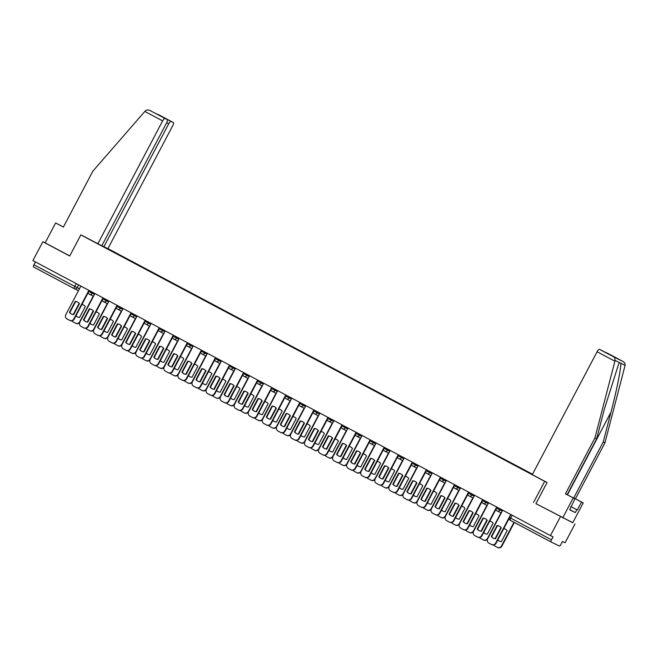 <?xml version="1.0" encoding="UTF-8"?>
<svg xmlns="http://www.w3.org/2000/svg" width="658" height="658" viewBox="0 0 658 658"><rect width="100%" height="100%" fill="white"/><g stroke="black" fill="none" stroke-linecap="round" stroke-linejoin="round"><path stroke-width="0.99" d="M532.511 474.229L107.92 248.617M535.933 503.633L572.781 522.682M575.043 523.883L565.099 542.735L562.508 541.476L560.953 544.413A2.147 0.65 118 0 1 559.374 546.025L551.083 541.986A2.147 0.65 118 0 0 551.083 541.986L510.254 520.289A2.147 0.65 -62 0 1 510.246 520.281A2.147 0.65 -62 0 1 510.666 518.109L551.503 539.807A2.147 0.65 118 0 0 551.083 541.978L510.246 520.281A2.147 2.147 0 0 1 509.358 517.394L510.666 518.109L512.171 515.255M63.415 227.018L55.634 222.955L45.139 242.86L42.844 241.733L32.9 260.593L550.458 535.604L560.402 516.744M533.539 502.473L544.684 481.335L80.844 234.873L69.707 256.011L42.844 241.733M74.486 288.73L78.458 290.671L74.42 288.706A2.147 2.04 -64 0 1 74.362 288.673A2.147 0.65 -62 0 1 74.354 288.673L33.525 266.975A2.147 0.65 -62 0 1 33.945 264.796L79.429 288.837M35.442 261.95L33.945 264.796M551.503 539.807L553.049 536.862L550.458 535.604M102.648 246.281L532.33 474.574M102.648 246.248L100.394 245.056M105.313 247.449L107.41 248.806M532.437 474.369L107.567 248.65M83.147 236L80.844 234.873M546.979 482.462L544.684 481.335M497.053 525.553A6.695 6.383 116 0 1 501.289 527.806L495.507 538.779A6.695 6.383 116 0 1 491.271 536.533L497.053 525.553L497.432 525.742A6.695 6.383 116 0 1 499.406 526.244M497.432 525.742L491.649 536.714A6.695 6.383 116 0 0 493.533 538.277M509.111 518.471L496.05 543.253A3.216 3.06 116 0 1 491.847 544.66M502.712 510.23L487.644 538.803A3.216 3.06 -64 0 0 488.853 543.08L491.468 544.47A3.216 3.06 -64 0 0 495.671 543.064L496.05 543.253M510.731 514.49L495.671 543.064M497.736 540.045A6.695 6.383 -64 0 0 501.363 541.633L507.145 530.661A6.695 6.383 -64 0 0 503.798 528.547M500.985 527.461L495.046 538.721M493.64 544.972A3.216 3.06 -64 0 0 494.709 545.934L497.325 547.324A3.216 3.06 -64 0 0 501.528 545.918L513.988 522.271M505.262 529.098A6.695 6.383 -64 0 0 503.748 528.645M497.81 539.914A6.695 6.383 -64 0 0 499.389 541.131M514.367 522.468L501.906 546.107A3.216 3.06 116 0 1 497.703 547.514M482.997 518.085A6.695 6.383 116 0 1 487.233 520.33L481.442 531.31A6.695 6.383 116 0 1 477.206 529.057L482.997 518.085L483.375 518.265A6.695 6.383 116 0 1 485.341 518.775M483.375 518.265L477.585 529.246A6.695 6.383 116 0 0 479.476 530.8M496.05 509.103L481.985 535.776A3.216 3.06 116 0 1 477.782 537.183M488.647 502.761L473.587 531.327A3.216 3.06 -64 0 0 474.788 535.612L477.404 537.002A3.216 3.06 -64 0 0 481.607 535.596L481.985 535.776M496.667 507.022L481.607 535.596M468.932 510.608A6.695 6.383 116 0 1 473.168 512.862L467.377 523.834A6.695 6.383 116 0 1 463.142 521.588L468.932 510.608L469.31 510.797A6.695 6.383 116 0 1 471.276 511.299M469.31 510.797L463.528 521.769A6.695 6.383 116 0 0 465.412 523.332M481.993 501.635L467.928 528.308A3.216 3.06 116 0 1 463.725 529.715M474.591 495.285L459.523 523.858A3.216 3.06 -64 0 0 460.732 528.135L463.347 529.525A3.216 3.06 -64 0 0 467.55 528.119L467.928 528.308M482.61 499.554L467.55 528.119M570.84 506.537L577.313 509.975L581.508 502.021L573.751 497.9L603.23 441.987L604.957 442.826L625.1 365.313C625.264 363.685 624.483 362.361 622.764 361.341L607.753 353.371A3.216 0.979 -62 0 1 607.762 353.371A3.216 0.979 -62 0 1 607.77 353.379M603.23 441.987L610.986 412.171C616.587 391.041 621.44 366.671 620.741 363.191L619.466 362.566L618.742 363.767L604.406 408.963L596.641 438.779L567.163 494.684L574.919 498.805L569.688 509.835L575.339 512.59L576.844 509.753L570.831 506.553M581.508 502.021L583.235 502.86L572.74 522.756L535.925 503.641L547.069 482.503L532.289 474.657L597.094 351.742A3.216 0.979 -62 0 1 599.471 349.324L601.692 350.41A3.216 0.979 -62 0 1 601.7 350.418A3.216 0.979 -62 0 1 601.708 350.418L612.508 356.159L601.692 350.41M573.751 497.9L583.235 502.86M604.957 442.826L575.479 498.739M599.471 349.324L614.473 357.302L615.107 360.444L594.914 437.932L565.436 493.845L574.919 498.805M573.192 497.966L562.697 517.862M577.313 509.975L576.844 509.753M565.436 493.845L567.163 494.684M594.914 437.932L596.641 438.779M605.212 352.277A3.216 0.979 -62 0 1 605.533 352.285L622.797 361.357L614.473 357.302M570.733 506.75L571.193 506.997M575.339 512.59L569.795 509.646M605.533 352.285L616.102 357.911M144.842 111.441L145.393 110.857C146.644 109.796 148.182 109.672 150.008 110.503L165.018 118.481A3.216 0.979 118 0 0 162.641 120.891L144.842 111.441L92.86 171.162L63.382 227.076L55.634 222.955M101.858 245.673L107.879 248.699L172.684 125.793A3.216 0.979 118 0 0 173.309 122.52A3.216 0.979 118 0 0 173.301 122.52L171.08 121.434A3.216 0.979 118 0 0 168.703 123.844L166.655 122.766M103.898 246.758L168.703 123.844M83.048 235.951L101.817 245.747L166.622 122.832A3.216 0.979 118 0 0 167.247 119.567L165.018 118.481M97.836 243.805L162.641 120.891M156.464 113.834L167.247 119.567A3.216 0.979 118 0 0 167.239 119.567L156.497 113.859M45.139 242.86L69.748 255.929M160.725 116.104L171.08 121.434M158.233 114.508L173.309 122.52L158.167 114.484M483.679 532.569A6.695 6.383 -64 0 0 487.298 534.164L493.089 523.184A6.695 6.383 -64 0 0 489.741 521.078M486.928 519.985L480.99 531.253M479.575 537.496A3.216 3.06 -64 0 0 480.644 538.466L483.26 539.856A3.216 3.06 -64 0 0 487.463 538.45L501.001 512.779M491.197 521.63A6.695 6.383 -64 0 0 489.684 521.177M483.745 532.445A6.695 6.383 -64 0 0 485.333 533.654M487.471 539.198A3.216 3.06 116 0 1 483.638 540.037M469.615 525.1A6.695 6.383 -64 0 0 473.234 526.696L479.024 515.716A6.695 6.383 -64 0 0 475.676 513.61M472.863 512.516L466.925 523.784M465.519 530.027A3.216 3.06 -64 0 0 466.588 530.99L469.195 532.38A3.216 3.06 -64 0 0 473.398 530.973L486.936 505.303M477.132 514.153A6.695 6.383 -64 0 0 475.627 513.709M469.68 524.977A6.695 6.383 -64 0 0 471.268 526.186M473.406 531.722A3.216 3.06 116 0 1 469.582 532.569M454.867 503.14A6.695 6.383 116 0 1 459.111 505.393L453.321 516.365A6.695 6.383 116 0 1 449.085 514.112L454.867 503.14L455.254 503.321A6.695 6.383 116 0 1 457.22 503.831M455.254 503.321L449.463 514.301A6.695 6.383 116 0 0 451.355 515.864M467.928 494.166L453.864 520.832A3.216 3.06 116 0 1 449.661 522.238M460.526 487.817L445.466 516.39A3.216 3.06 -64 0 0 446.667 520.667L449.282 522.057A3.216 3.06 -64 0 0 453.485 520.651L453.864 520.832M468.545 492.077L453.485 520.651M440.811 495.663A6.695 6.383 116 0 1 445.047 497.917L439.256 508.897A6.695 6.383 116 0 1 435.02 506.644L440.811 495.663L441.189 495.852A6.695 6.383 116 0 1 443.155 496.354M441.189 495.852L435.407 506.833A6.695 6.383 116 0 0 437.29 508.387M453.864 486.69L439.807 513.363A3.216 3.06 116 0 1 435.604 514.77M446.461 480.348L431.401 508.914A3.216 3.06 -64 0 0 432.61 513.199L435.218 514.581A3.216 3.06 -64 0 0 439.421 513.174L439.807 513.363M454.489 484.609L439.421 513.174M426.746 488.195A6.695 6.383 116 0 1 430.982 490.449L425.2 501.421A6.695 6.383 116 0 1 420.964 499.175L426.746 488.195L427.132 488.384A6.695 6.383 116 0 1 429.098 488.886M427.132 488.384L421.342 499.356A6.695 6.383 116 0 0 423.234 500.919M439.807 479.221L425.742 505.895A3.216 3.06 116 0 1 421.539 507.302M432.405 472.872L417.345 501.445A3.216 3.06 -64 0 0 418.546 505.722L421.161 507.112A3.216 3.06 -64 0 0 425.364 505.706L425.742 505.895M440.424 477.14L425.364 505.706M455.558 517.624A6.695 6.383 -64 0 0 459.177 519.22L464.959 508.247A6.695 6.383 -64 0 0 461.62 506.134M458.807 505.04L452.869 516.308M451.454 522.559A3.216 3.06 -64 0 0 452.523 523.521L455.139 524.911A3.216 3.06 -64 0 0 459.342 523.505L472.872 497.835M463.076 506.685A6.695 6.383 -64 0 0 461.562 506.232M455.624 517.501A6.695 6.383 -64 0 0 457.211 518.718M459.35 524.253A3.216 3.06 116 0 1 455.517 525.092M441.493 510.156A6.695 6.383 -64 0 0 445.112 511.751L450.903 500.771A6.695 6.383 -64 0 0 447.555 498.665M444.742 497.571L438.804 508.84M437.397 515.082A3.216 3.06 -64 0 0 438.467 516.053L441.074 517.435A3.216 3.06 -64 0 0 445.277 516.036L458.815 490.366M449.011 499.216A6.695 6.383 -64 0 0 447.506 498.764M441.559 510.032A6.695 6.383 -64 0 0 443.147 511.241M445.285 516.785A3.216 3.06 116 0 1 441.46 517.624M427.437 502.687A6.695 6.383 -64 0 0 431.056 504.275L436.838 493.303A6.695 6.383 -64 0 0 433.49 491.189M430.686 490.103L424.739 501.363M423.333 507.614A3.216 3.06 -64 0 0 424.402 508.576L427.017 509.966A3.216 3.06 -64 0 0 431.22 508.56L444.75 482.89M434.954 491.74A6.695 6.383 -64 0 0 433.441 491.296M427.503 502.556A6.695 6.383 -64 0 0 429.09 503.773M431.229 509.308A3.216 3.06 116 0 1 427.396 510.156M412.689 480.727A6.695 6.383 116 0 1 416.925 482.972L411.135 493.952A6.695 6.383 116 0 1 406.899 491.699L412.689 480.727L413.068 480.908A6.695 6.383 116 0 1 415.034 481.417M413.068 480.908L407.277 491.888A6.695 6.383 116 0 0 409.169 493.442M425.742 471.745L411.686 498.419A3.216 3.06 116 0 1 407.483 499.825M418.34 465.403L403.28 493.969A3.216 3.06 -64 0 0 404.481 498.254L407.096 499.644A3.216 3.06 -64 0 0 411.299 498.238L411.686 498.419M426.368 469.664L411.299 498.238M413.372 495.211A6.695 6.383 -64 0 0 416.991 496.806L422.781 485.826A6.695 6.383 -64 0 0 419.434 483.72M416.621 482.627L410.682 493.895M409.276 500.138A3.216 3.06 -64 0 0 410.337 501.108L412.953 502.498A3.216 3.06 -64 0 0 417.156 501.092L430.694 475.421M420.89 484.272A6.695 6.383 -64 0 0 419.376 483.819M413.438 495.087A6.695 6.383 -64 0 0 415.025 496.305M417.164 501.84A3.216 3.06 116 0 1 413.339 502.679M398.625 473.25A6.695 6.383 116 0 1 402.861 475.504L397.078 486.484A6.695 6.383 116 0 1 392.842 484.23L398.625 473.25L399.011 473.439A6.695 6.383 116 0 1 400.977 473.941M399.011 473.439L393.221 484.411A6.695 6.383 116 0 0 395.113 485.974M411.686 464.277L397.621 490.95A3.216 3.06 116 0 1 393.418 492.357M404.283 457.935L389.215 486.501A3.216 3.06 -64 0 0 390.424 490.778L393.04 492.168A3.216 3.06 -64 0 0 397.243 490.761L397.621 490.95M412.303 462.196L397.243 490.761M399.316 487.743A6.695 6.383 -64 0 0 402.935 489.338L408.717 478.358A6.695 6.383 -64 0 0 405.369 476.252M402.564 475.158L396.618 486.426M395.211 492.669A3.216 3.06 -64 0 0 396.281 493.632L398.896 495.022A3.216 3.06 -64 0 0 403.099 493.615L416.629 467.945M406.833 476.795A6.695 6.383 -64 0 0 405.32 476.351M399.381 487.619A6.695 6.383 -64 0 0 400.969 488.828M403.099 494.372A3.216 3.06 116 0 1 399.274 495.211M384.568 465.782A6.695 6.383 116 0 1 388.804 468.035L383.014 479.008A6.695 6.383 116 0 1 378.778 476.754L384.568 465.782L384.946 465.971A6.695 6.383 116 0 1 386.912 466.473M384.946 465.971L379.156 476.943A6.695 6.383 116 0 0 381.048 478.506M397.621 456.808L383.556 483.474A3.216 3.06 116 0 1 379.353 484.88M390.219 450.459L375.159 479.032A3.216 3.06 -64 0 0 376.36 483.309L378.975 484.699A3.216 3.06 -64 0 0 383.178 483.293L383.556 483.474M398.246 454.719L383.178 483.293M385.251 480.274A6.695 6.383 -64 0 0 388.87 481.862L394.66 470.889A6.695 6.383 -64 0 0 391.313 468.776M388.5 467.682L382.561 478.95M381.155 485.201A3.216 3.06 -64 0 0 382.216 486.163L384.831 487.553A3.216 3.06 -64 0 0 389.034 486.147L402.573 460.477M392.768 469.327A6.695 6.383 -64 0 0 391.255 468.874M385.317 480.143A6.695 6.383 -64 0 0 386.904 481.36M389.043 486.895A3.216 3.06 116 0 1 385.21 487.743M370.503 458.313A6.695 6.383 116 0 1 374.739 460.559L368.957 471.539A6.695 6.383 116 0 1 364.721 469.286L370.503 458.313L370.882 458.494A6.695 6.383 116 0 1 372.856 459.004M370.882 458.494L365.1 469.475A6.695 6.383 116 0 0 366.983 471.029M383.565 449.332L369.5 476.005A3.216 3.06 116 0 1 365.297 477.412M376.162 442.99L361.094 471.556A3.216 3.06 -64 0 0 362.303 475.841L364.919 477.223A3.216 3.06 -64 0 0 369.122 475.824L369.5 476.005M384.182 447.251L369.122 475.824M371.186 472.798A6.695 6.383 -64 0 0 374.813 474.393L380.595 463.413A6.695 6.383 -64 0 0 377.248 461.307M374.435 460.213L368.496 471.482M367.09 477.724A3.216 3.06 -64 0 0 368.159 478.695L370.775 480.085A3.216 3.06 -64 0 0 374.978 478.679L388.508 453.008M378.712 461.858A6.695 6.383 -64 0 0 377.199 461.406M371.26 472.674A6.695 6.383 -64 0 0 372.839 473.883M374.978 479.427A3.216 3.06 116 0 1 371.153 480.266M356.447 450.837A6.695 6.383 116 0 1 360.683 453.091L354.892 464.063A6.695 6.383 116 0 1 350.656 461.817L356.447 450.837L356.825 451.026A6.695 6.383 116 0 1 358.791 451.528M356.825 451.026L351.035 461.998A6.695 6.383 116 0 0 352.927 463.561M369.5 441.863L355.435 468.537A3.216 3.06 116 0 1 351.232 469.944M362.097 435.514L347.037 464.087A3.216 3.06 -64 0 0 348.238 468.364L350.854 469.754A3.216 3.06 -64 0 0 355.057 468.348L355.435 468.537M370.117 439.783L355.057 468.348M342.382 443.369A6.695 6.383 116 0 1 346.618 445.614L340.828 456.594A6.695 6.383 116 0 1 336.592 454.341L342.382 443.369L342.76 443.55A6.695 6.383 116 0 1 344.726 444.06M342.76 443.55L336.978 454.53A6.695 6.383 116 0 0 338.862 456.093M355.443 434.395L341.379 461.061A3.216 3.06 116 0 1 337.176 462.467M348.041 428.045L332.973 456.619A3.216 3.06 -64 0 0 334.182 460.896L336.797 462.286A3.216 3.06 -64 0 0 341 460.88L341.379 461.061M356.06 432.306L341 460.88M328.317 435.892A6.695 6.383 116 0 1 332.561 438.146L326.771 449.126A6.695 6.383 116 0 1 322.535 446.872L328.317 435.892L328.704 436.081A6.695 6.383 116 0 1 330.67 436.583M328.704 436.081L322.913 447.053A6.695 6.383 116 0 0 324.805 448.616M341.379 426.919L327.314 453.592A3.216 3.06 116 0 1 323.111 454.999M333.976 420.577L318.916 449.143A3.216 3.06 -64 0 0 320.117 453.42L322.733 454.81A3.216 3.06 -64 0 0 326.936 453.403L327.314 453.592M341.995 424.838L326.936 453.403M314.261 428.424A6.695 6.383 116 0 1 318.497 430.677L312.706 441.65A6.695 6.383 116 0 1 308.47 439.404L314.261 428.424L314.639 428.613A6.695 6.383 116 0 1 316.605 429.115M314.639 428.613L308.857 439.585A6.695 6.383 116 0 0 310.74 441.148M327.314 419.45L313.257 446.124A3.216 3.06 116 0 1 309.054 447.53M319.911 413.101L304.851 441.674A3.216 3.06 -64 0 0 306.06 445.951L308.668 447.341A3.216 3.06 -64 0 0 312.871 445.935L313.257 446.124M327.939 417.361L312.871 445.935M300.196 420.956A6.695 6.383 116 0 1 304.432 423.201L298.65 434.181A6.695 6.383 116 0 1 294.414 431.928L300.196 420.956L300.583 421.136A6.695 6.383 116 0 1 302.548 421.646M300.583 421.136L294.792 432.117A6.695 6.383 116 0 0 296.684 433.671M313.257 411.974L299.193 438.647A3.216 3.06 116 0 1 294.99 440.054M305.855 405.632L290.795 434.198A3.216 3.06 -64 0 0 291.996 438.483L294.611 439.873A3.216 3.06 -64 0 0 298.814 438.467L299.193 438.647M313.874 409.893L298.814 438.467M286.14 413.479A6.695 6.383 116 0 1 290.375 415.733L284.585 426.705A6.695 6.383 116 0 1 280.349 424.459L286.14 413.479L286.518 413.668A6.695 6.383 116 0 1 288.484 414.17M286.518 413.668L280.727 424.64A6.695 6.383 116 0 0 282.619 426.203M299.193 404.506L285.136 431.179A3.216 3.06 116 0 1 280.933 432.586M291.79 398.156L276.73 426.729A3.216 3.06 -64 0 0 277.931 431.006L280.547 432.396A3.216 3.06 -64 0 0 284.75 430.99L285.136 431.179M299.818 402.425L284.75 430.99M357.13 465.329A6.695 6.383 -64 0 0 360.749 466.917L366.539 455.945A6.695 6.383 -64 0 0 363.191 453.839M360.378 452.745L354.44 464.013M353.025 470.256A3.216 3.06 -64 0 0 354.094 471.218L356.71 472.609A3.216 3.06 -64 0 0 360.913 471.202L374.451 445.532M364.647 454.382A6.695 6.383 -64 0 0 363.134 453.938M357.195 465.206A6.695 6.383 -64 0 0 358.783 466.415M360.921 471.95A3.216 3.06 116 0 1 357.088 472.798M343.065 457.853A6.695 6.383 -64 0 0 346.684 459.449L352.474 448.476A6.695 6.383 -64 0 0 349.127 446.363M346.314 445.269L340.375 456.537M338.969 462.78A3.216 3.06 -64 0 0 340.038 463.75L342.645 465.14A3.216 3.06 -64 0 0 346.848 463.734L360.387 438.064M350.582 446.914A6.695 6.383 -64 0 0 349.077 446.461M343.131 457.729A6.695 6.383 -64 0 0 344.718 458.947M346.856 464.482A3.216 3.06 116 0 1 343.032 465.321M329.008 450.385A6.695 6.383 -64 0 0 332.627 451.98L338.409 441A6.695 6.383 -64 0 0 335.07 438.894M332.257 437.8L326.319 449.069M324.904 455.311A3.216 3.06 -64 0 0 325.973 456.282L328.589 457.664A3.216 3.06 -64 0 0 332.792 456.257L346.322 430.595M336.526 439.445A6.695 6.383 -64 0 0 335.012 438.993M329.074 450.261A6.695 6.383 -64 0 0 330.661 451.47M332.8 457.014A3.216 3.06 116 0 1 328.967 457.853M314.943 442.916A6.695 6.383 -64 0 0 318.562 444.504L324.353 433.532A6.695 6.383 -64 0 0 321.005 431.418M318.192 430.332L312.254 441.592M310.847 447.843A3.216 3.06 -64 0 0 311.917 448.805L314.524 450.195A3.216 3.06 -64 0 0 318.727 448.789L332.265 423.119M322.461 431.969A6.695 6.383 -64 0 0 320.956 431.516M315.009 442.785A6.695 6.383 -64 0 0 316.597 444.002M318.735 449.537A3.216 3.06 116 0 1 314.911 450.385M300.887 435.44A6.695 6.383 -64 0 0 304.506 437.035L310.288 426.055A6.695 6.383 -64 0 0 306.941 423.949M304.136 422.855L298.189 434.124M296.783 440.366A3.216 3.06 -64 0 0 297.852 441.337L300.467 442.727A3.216 3.06 -64 0 0 304.67 441.321L318.201 415.65M308.405 424.5A6.695 6.383 -64 0 0 306.891 424.048M300.953 435.316A6.695 6.383 -64 0 0 302.54 436.525M304.679 442.069A3.216 3.06 116 0 1 300.846 442.908M286.822 427.971A6.695 6.383 -64 0 0 290.441 429.567L296.232 418.587A6.695 6.383 -64 0 0 292.884 416.481M290.071 415.387L284.133 426.655M282.726 432.898A3.216 3.06 -64 0 0 283.787 433.861L286.403 435.251A3.216 3.06 -64 0 0 290.606 433.844L304.144 408.174M294.34 417.024A6.695 6.383 -64 0 0 292.826 416.58M286.888 427.848A6.695 6.383 -64 0 0 288.475 429.057M290.614 434.593A3.216 3.06 116 0 1 286.789 435.44M272.075 406.011A6.695 6.383 116 0 1 276.311 408.264L270.528 419.236A6.695 6.383 116 0 1 266.293 416.983L272.075 406.011L272.461 406.192A6.695 6.383 116 0 1 274.427 406.702M272.461 406.192L266.671 417.172A6.695 6.383 116 0 0 268.563 418.735M285.136 397.037L271.071 423.703A3.216 3.06 116 0 1 266.868 425.109M277.734 390.688L262.665 419.261A3.216 3.06 -64 0 0 263.874 423.538L266.49 424.928A3.216 3.06 -64 0 0 270.693 423.522L271.071 423.703M285.753 394.948L270.693 423.522M272.766 420.495A6.695 6.383 -64 0 0 276.385 422.091L282.167 411.118A6.695 6.383 -64 0 0 278.819 409.005M276.015 407.911L270.068 419.179M268.661 425.43A3.216 3.06 -64 0 0 269.731 426.392L272.346 427.782A3.216 3.06 -64 0 0 276.549 426.376L290.079 400.706M280.283 409.556A6.695 6.383 -64 0 0 278.77 409.103M272.831 420.372A6.695 6.383 -64 0 0 274.419 421.589M276.549 427.124A3.216 3.06 116 0 1 272.725 427.963M258.018 398.534A6.695 6.383 116 0 1 262.254 400.788L256.464 411.768A6.695 6.383 116 0 1 252.228 409.515L258.018 398.534L258.397 398.723A6.695 6.383 116 0 1 260.362 399.233M258.397 398.723L252.606 409.704A6.695 6.383 116 0 0 254.498 411.258M271.071 389.561L257.007 416.234A3.216 3.06 116 0 1 252.804 417.641M263.669 383.219L248.609 411.785A3.216 3.06 -64 0 0 249.81 416.07L252.425 417.452A3.216 3.06 -64 0 0 256.628 416.045L257.007 416.234M271.696 387.48L256.628 416.045M258.701 413.027A6.695 6.383 -64 0 0 262.32 414.622L268.11 403.642A6.695 6.383 -64 0 0 264.763 401.536M261.95 400.442L256.011 411.711M254.605 417.953A3.216 3.06 -64 0 0 255.666 418.924L258.281 420.314A3.216 3.06 -64 0 0 262.484 418.907L276.023 393.237M266.219 402.087A6.695 6.383 -64 0 0 264.705 401.635M258.767 412.903A6.695 6.383 -64 0 0 260.354 414.112M262.493 419.656A3.216 3.06 116 0 1 258.66 420.495M243.954 391.066A6.695 6.383 116 0 1 248.189 393.32L242.407 404.292A6.695 6.383 116 0 1 238.171 402.046L243.954 391.066L244.332 391.255A6.695 6.383 116 0 1 246.306 391.757M244.332 391.255L238.55 402.227A6.695 6.383 116 0 0 240.433 403.79M257.015 382.092L242.95 408.766A3.216 3.06 116 0 1 238.747 410.173M249.612 375.743L234.544 404.316A3.216 3.06 -64 0 0 235.753 408.593L238.369 409.983A3.216 3.06 -64 0 0 242.572 408.577L242.95 408.766M257.632 380.011L242.572 408.577M244.636 405.558A6.695 6.383 -64 0 0 248.263 407.146L254.046 396.174A6.695 6.383 -64 0 0 250.698 394.06M247.885 392.974L241.947 404.234M240.54 410.485A3.216 3.06 -64 0 0 241.609 411.447L244.225 412.837A3.216 3.06 -64 0 0 248.428 411.431L261.958 385.761M252.154 394.611A6.695 6.383 -64 0 0 250.649 394.167M244.71 405.427A6.695 6.383 -64 0 0 246.289 406.644M248.428 412.179A3.216 3.06 116 0 1 244.603 413.027M229.897 383.598A6.695 6.383 116 0 1 234.133 385.843L228.342 396.823A6.695 6.383 116 0 1 224.107 394.57L229.897 383.598L230.275 383.779A6.695 6.383 116 0 1 232.241 384.288M230.275 383.779L224.485 394.759A6.695 6.383 116 0 0 226.377 396.313M242.95 374.616L228.885 401.29A3.216 3.06 116 0 1 224.682 402.696M235.548 368.274L220.488 396.84A3.216 3.06 -64 0 0 221.688 401.125L224.304 402.515A3.216 3.06 -64 0 0 228.507 401.109L228.885 401.29M243.567 372.535L228.507 401.109M230.58 398.082A6.695 6.383 -64 0 0 234.199 399.677L239.989 388.697A6.695 6.383 -64 0 0 236.641 386.591M233.829 385.498L227.89 396.766M226.475 403.009A3.216 3.06 -64 0 0 227.545 403.979L230.16 405.369A3.216 3.06 -64 0 0 234.363 403.963L247.893 378.292M238.097 387.143A6.695 6.383 -64 0 0 236.584 386.69M230.645 397.958A6.695 6.383 -64 0 0 232.233 399.176M234.371 404.711A3.216 3.06 116 0 1 230.539 405.55M215.832 376.121A6.695 6.383 116 0 1 220.068 378.375L214.278 389.355A6.695 6.383 116 0 1 210.042 387.101L215.832 376.121L216.211 376.31A6.695 6.383 116 0 1 218.176 376.812M216.211 376.31L210.428 387.282A6.695 6.383 116 0 0 212.312 388.845M228.885 367.148L214.829 393.821A3.216 3.06 116 0 1 210.626 395.228M221.491 360.806L206.423 389.371A3.216 3.06 -64 0 0 207.632 393.649L210.239 395.039A3.216 3.06 -64 0 0 214.442 393.632L214.829 393.821M229.51 365.067L214.442 393.632M216.515 390.613A6.695 6.383 -64 0 0 220.134 392.209L225.924 381.229A6.695 6.383 -64 0 0 222.577 379.123M219.764 378.029L213.825 389.297M212.419 395.54A3.216 3.06 -64 0 0 213.488 396.503L216.095 397.893A3.216 3.06 -64 0 0 220.298 396.486L233.837 370.816M224.033 379.666A6.695 6.383 -64 0 0 222.527 379.222M216.581 390.49A6.695 6.383 -64 0 0 218.168 391.699M220.307 397.243A3.216 3.06 116 0 1 216.482 398.082M201.767 368.653A6.695 6.383 116 0 1 206.012 370.906L200.221 381.879A6.695 6.383 116 0 1 195.985 379.625L201.767 368.653L202.154 368.842A6.695 6.383 116 0 1 204.12 369.344M202.154 368.842L196.364 379.814A6.695 6.383 116 0 0 198.255 381.377M214.829 359.679L200.764 386.345A3.216 3.06 116 0 1 196.561 387.751M207.426 353.33L192.366 381.903A3.216 3.06 -64 0 0 193.567 386.18L196.183 387.57A3.216 3.06 -64 0 0 200.386 386.164L200.764 386.345M215.446 357.59L200.386 386.164M202.458 383.145A6.695 6.383 -64 0 0 206.077 384.733L211.86 373.76A6.695 6.383 -64 0 0 208.512 371.647M205.707 370.553L199.761 381.821M198.354 388.072A3.216 3.06 -64 0 0 199.423 389.034L202.039 390.424A3.216 3.06 -64 0 0 206.242 389.018L219.772 363.348M209.976 372.198A6.695 6.383 -64 0 0 208.463 371.745M202.524 383.014A6.695 6.383 -64 0 0 204.112 384.231M206.25 389.766A3.216 3.06 116 0 1 202.417 390.613M187.711 361.184A6.695 6.383 116 0 1 191.947 363.43L186.156 374.41A6.695 6.383 116 0 1 181.921 372.157L187.711 361.184L188.089 361.365A6.695 6.383 116 0 1 190.055 361.875M188.089 361.365L182.307 372.346A6.695 6.383 116 0 0 184.191 373.9M200.764 352.203L186.708 378.876A3.216 3.06 116 0 1 182.505 380.283M193.362 345.861L178.302 374.427A3.216 3.06 -64 0 0 179.511 378.712L182.118 380.102A3.216 3.06 -64 0 0 186.321 378.695L186.708 378.876M201.389 350.122L186.321 378.695M188.394 375.669A6.695 6.383 -64 0 0 192.013 377.264L197.803 366.284A6.695 6.383 -64 0 0 194.455 364.178M191.643 363.084L185.704 374.353M184.298 380.595A3.216 3.06 -64 0 0 185.367 381.566L187.974 382.956A3.216 3.06 -64 0 0 192.177 381.55L205.715 355.879M195.911 364.729A6.695 6.383 -64 0 0 194.406 364.277M188.459 375.545A6.695 6.383 -64 0 0 190.047 376.754M192.185 382.298A3.216 3.06 116 0 1 188.361 383.137M173.646 353.708A6.695 6.383 116 0 1 177.882 355.962L172.1 366.934A6.695 6.383 116 0 1 167.864 364.688L173.646 353.708L174.033 353.897A6.695 6.383 116 0 1 175.999 354.399M174.033 353.897L168.242 364.869A6.695 6.383 116 0 0 170.134 366.432M186.708 344.734L172.643 371.408A3.216 3.06 116 0 1 168.44 372.815M179.305 338.385L164.245 366.958A3.216 3.06 -64 0 0 165.446 371.235L168.061 372.625A3.216 3.06 -64 0 0 172.264 371.219L172.643 371.408M187.324 342.654L172.264 371.219M174.337 368.2A6.695 6.383 -64 0 0 177.956 369.788L183.738 358.816A6.695 6.383 -64 0 0 180.391 356.71M177.586 355.616L171.639 366.884M170.233 373.127A3.216 3.06 -64 0 0 171.302 374.089L173.918 375.479A3.216 3.06 -64 0 0 178.121 374.073L191.651 348.403M181.855 357.253A6.695 6.383 -64 0 0 180.341 356.809M174.403 368.077A6.695 6.383 -64 0 0 175.99 369.286M178.129 374.821A3.216 3.06 116 0 1 174.296 375.669M159.59 346.24A6.695 6.383 116 0 1 163.826 348.485L158.035 359.465A6.695 6.383 116 0 1 153.799 357.212L159.59 346.24L159.968 346.421A6.695 6.383 116 0 1 161.934 346.93M159.968 346.421L154.178 357.401A6.695 6.383 116 0 0 156.069 358.964M172.643 337.266L158.586 363.932A3.216 3.06 116 0 1 154.383 365.338M165.24 330.916L150.18 359.49A3.216 3.06 -64 0 0 151.381 363.767L153.997 365.157A3.216 3.06 -64 0 0 158.2 363.751L158.586 363.932M173.268 335.177L158.2 363.751M160.272 360.724A6.695 6.383 -64 0 0 163.891 362.319L169.682 351.347A6.695 6.383 -64 0 0 166.334 349.234M163.521 348.14L157.583 359.408M156.176 365.651A3.216 3.06 -64 0 0 157.237 366.621L159.853 368.011A3.216 3.06 -64 0 0 164.056 366.605L177.594 340.934M167.79 349.785A6.695 6.383 -64 0 0 166.277 349.332M160.338 360.6A6.695 6.383 -64 0 0 161.926 361.818M164.064 367.353A3.216 3.06 116 0 1 160.231 368.192M145.525 338.763A6.695 6.383 116 0 1 149.761 341.017L143.979 351.997A6.695 6.383 116 0 1 139.743 349.743L145.525 338.763L145.912 338.952A6.695 6.383 116 0 1 147.877 339.454M145.912 338.952L140.121 349.933A6.695 6.383 116 0 0 142.013 351.487M158.586 329.79L144.521 356.463A3.216 3.06 116 0 1 140.319 357.87M151.184 323.448L136.116 352.014A3.216 3.06 -64 0 0 137.325 356.291L139.94 357.681A3.216 3.06 -64 0 0 144.143 356.274L144.521 356.463M159.203 327.709L144.143 356.274M146.216 353.256A6.695 6.383 -64 0 0 149.835 354.851L155.617 343.871A6.695 6.383 -64 0 0 152.269 341.765M149.465 340.671L143.518 351.94M142.112 358.182A3.216 3.06 -64 0 0 143.181 359.153L145.796 360.535A3.216 3.06 -64 0 0 149.999 359.128L163.529 333.466M153.733 342.316A6.695 6.383 -64 0 0 152.22 341.864M146.282 353.132A6.695 6.383 -64 0 0 147.861 354.341M149.999 359.885A3.216 3.06 116 0 1 146.175 360.724M131.468 331.295A6.695 6.383 116 0 1 135.704 333.548L129.914 344.521A6.695 6.383 116 0 1 125.678 342.275L131.468 331.295L131.847 331.484A6.695 6.383 116 0 1 133.813 331.986M131.847 331.484L126.056 342.456A6.695 6.383 116 0 0 127.948 344.019M144.521 322.321L130.457 348.995A3.216 3.06 116 0 1 126.254 350.401M137.119 315.972L122.059 344.545A3.216 3.06 -64 0 0 123.26 348.822L125.875 350.212A3.216 3.06 -64 0 0 130.078 348.806L130.457 348.995M145.147 320.232L130.078 348.806M132.151 345.787A6.695 6.383 -64 0 0 135.77 347.375L141.56 336.403A6.695 6.383 -64 0 0 138.213 334.289M135.4 333.203L129.462 344.463M128.055 350.714A3.216 3.06 -64 0 0 129.116 351.676L131.732 353.066A3.216 3.06 -64 0 0 135.935 351.66L149.473 325.99M139.669 334.84A6.695 6.383 -64 0 0 138.155 334.396M132.217 345.656A6.695 6.383 -64 0 0 133.804 346.873M135.943 352.408A3.216 3.06 116 0 1 132.11 353.256M117.404 323.826A6.695 6.383 116 0 1 121.64 326.072L115.857 337.052A6.695 6.383 116 0 1 111.621 334.799L117.404 323.826L117.782 324.007A6.695 6.383 116 0 1 119.756 324.517M117.782 324.007L112 334.988A6.695 6.383 116 0 0 113.883 336.542M130.465 314.845L116.4 341.518A3.216 3.06 116 0 1 112.197 342.925M123.062 308.503L107.994 337.069A3.216 3.06 -64 0 0 109.203 341.354L111.819 342.744A3.216 3.06 -64 0 0 116.022 341.337L116.4 341.518M131.082 312.764L116.022 341.337M118.086 338.311A6.695 6.383 -64 0 0 121.714 339.906L127.496 328.926A6.695 6.383 -64 0 0 124.148 326.82M121.335 325.726L115.397 336.995M113.99 343.237A3.216 3.06 -64 0 0 115.06 344.208L117.675 345.598A3.216 3.06 -64 0 0 121.878 344.192L135.408 318.521M125.604 327.371A6.695 6.383 -64 0 0 124.099 326.919M118.16 338.187A6.695 6.383 -64 0 0 119.74 339.396M121.878 344.94A3.216 3.06 116 0 1 118.053 345.779M103.347 316.35A6.695 6.383 116 0 1 107.583 318.604L101.793 329.576A6.695 6.383 116 0 1 97.557 327.33L103.347 316.35L103.725 316.539A6.695 6.383 116 0 1 105.691 317.041M103.725 316.539L97.935 327.511A6.695 6.383 116 0 0 99.827 329.074M116.4 307.376L102.335 334.05A3.216 3.06 116 0 1 98.132 335.457M108.998 301.027L93.938 329.6A3.216 3.06 -64 0 0 95.139 333.877L97.754 335.267A3.216 3.06 -64 0 0 101.957 333.861L102.335 334.05M117.017 305.296L101.957 333.861M104.03 330.842A6.695 6.383 -64 0 0 107.649 332.438L113.439 321.458A6.695 6.383 -64 0 0 110.092 319.352M107.279 318.258L101.34 329.526M99.926 335.769A3.216 3.06 -64 0 0 100.995 336.731L103.61 338.122A3.216 3.06 -64 0 0 107.813 336.715L121.343 311.045M111.547 319.895A6.695 6.383 -64 0 0 110.034 319.451M104.096 330.719A6.695 6.383 -64 0 0 105.683 331.928M107.822 337.464A3.216 3.06 116 0 1 103.989 338.311M89.282 308.882A6.695 6.383 116 0 1 93.518 311.135L87.728 322.107A6.695 6.383 116 0 1 83.492 319.854L89.282 308.882L89.661 309.063A6.695 6.383 116 0 1 91.627 309.573M89.661 309.063L83.879 320.043A6.695 6.383 116 0 0 85.762 321.606M102.335 299.908L88.279 326.574A3.216 3.06 116 0 1 84.076 327.98M94.941 293.558L79.873 322.132A3.216 3.06 -64 0 0 81.082 326.409L83.689 327.799A3.216 3.06 -64 0 0 87.892 326.393L88.279 326.574M102.961 297.819L87.892 326.393M89.965 323.374A6.695 6.383 -64 0 0 93.584 324.962L99.374 313.989A6.695 6.383 -64 0 0 96.027 311.876M93.214 310.782L87.275 322.05M85.869 328.301A3.216 3.06 -64 0 0 86.938 329.263L89.546 330.653A3.216 3.06 -64 0 0 93.749 329.247L107.287 303.577M97.483 312.427A6.695 6.383 -64 0 0 95.978 311.974M90.031 323.243A6.695 6.383 -64 0 0 91.618 324.46M93.757 329.995A3.216 3.06 116 0 1 89.932 330.834M75.218 301.413A6.695 6.383 116 0 1 79.462 303.659L73.671 314.639A6.695 6.383 116 0 1 69.435 312.386L75.218 301.413L75.604 301.594A6.695 6.383 116 0 1 77.57 302.104M75.604 301.594L69.814 312.575A6.695 6.383 116 0 0 71.706 314.129M88.279 292.432L74.214 319.105A3.216 3.06 116 0 1 70.011 320.512M80.876 286.09L65.816 314.656A3.216 3.06 -64 0 0 67.017 318.941L69.633 320.323A3.216 3.06 -64 0 0 73.836 318.916L74.214 319.105M88.896 290.351L73.836 318.916M75.909 315.898A6.695 6.383 -64 0 0 79.528 317.493L85.31 306.513A6.695 6.383 -64 0 0 81.962 304.407M79.157 303.313L73.211 314.582M71.804 320.824A3.216 3.06 -64 0 0 72.873 321.795L75.489 323.185A3.216 3.06 -64 0 0 79.692 321.778L93.222 296.108M83.426 304.958A6.695 6.383 -64 0 0 81.913 304.506M75.974 315.774A6.695 6.383 -64 0 0 77.562 316.983M79.7 322.527A3.216 3.06 116 0 1 75.867 323.366M88.616 291.395L94.489 294.414M92.712 292.374L92.219 293.312A2.147 2.04 116 0 1 89.422 294.249M102.681 298.864L108.545 301.89M106.777 299.851L106.283 300.78A2.147 2.04 116 0 1 103.479 301.718M116.737 306.34L122.61 309.359M120.833 307.319L120.348 308.257A2.147 2.04 116 0 1 117.543 309.194M130.802 313.808L136.667 316.827M134.898 314.795L134.405 315.725A2.147 2.04 116 0 1 131.6 316.663M144.859 321.285L150.731 324.304M148.963 322.264L148.469 323.193A2.147 2.04 116 0 1 145.665 324.131M158.923 328.753L164.788 331.772M163.019 329.732L162.526 330.67A2.147 2.04 116 0 1 159.73 331.607M172.98 336.222L178.853 339.24M177.084 337.209L176.591 338.138A2.147 2.04 116 0 1 173.786 339.076M187.045 343.698L192.917 346.717M191.141 344.677L190.647 345.615A2.147 2.04 116 0 1 187.851 346.552M201.109 351.166L206.974 354.185M205.206 352.153L204.712 353.083A2.147 2.04 116 0 1 201.907 354.02M215.166 358.635L221.039 361.661M219.262 359.622L218.769 360.551A2.147 2.04 116 0 1 215.972 361.489M229.231 366.111L235.095 369.13M233.327 367.09L232.833 368.028A2.147 2.04 116 0 1 230.029 368.965M243.287 373.579L249.16 376.598M247.383 374.566L246.898 375.496A2.147 2.04 116 0 1 244.093 376.434M257.352 381.056L263.216 384.075M261.448 382.035L260.955 382.972A2.147 2.04 116 0 1 258.15 383.91M271.409 388.524L277.281 391.543M275.513 389.503L275.019 390.441A2.147 2.04 116 0 1 272.215 391.378M285.473 395.993L291.338 399.019M289.569 396.98L289.076 397.909A2.147 2.04 116 0 1 286.279 398.847M299.53 403.469L305.402 406.488M303.634 404.448L303.141 405.386A2.147 2.04 116 0 1 300.336 406.323M313.595 410.937L319.467 413.956M317.691 411.924L317.197 412.854A2.147 2.04 116 0 1 314.401 413.792M327.659 418.414L333.524 421.433M331.755 419.393L331.262 420.322A2.147 2.04 116 0 1 328.457 421.26M341.716 425.882L347.589 428.901M345.812 426.861L345.318 427.799A2.147 2.04 116 0 1 342.522 428.736M355.781 433.351L361.645 436.369M359.877 434.338L359.383 435.267A2.147 2.04 116 0 1 356.578 436.205M369.837 440.827L375.71 443.846M373.933 441.806L373.448 442.744A2.147 2.04 116 0 1 370.643 443.681M383.902 448.295L389.766 451.314M387.998 449.282L387.504 450.212A2.147 2.04 116 0 1 384.7 451.149M397.958 455.764L403.831 458.79M402.063 456.751L401.569 457.68A2.147 2.04 116 0 1 398.764 458.618M412.023 463.24L417.888 466.259M416.119 464.219L415.626 465.157A2.147 2.04 116 0 1 412.829 466.094M426.08 470.709L431.952 473.727M430.184 471.696L429.69 472.625A2.147 2.04 116 0 1 426.886 473.563M440.144 478.185L446.017 481.204M444.24 479.164L443.747 480.101A2.147 2.04 116 0 1 440.95 481.039M454.209 485.653L460.074 488.672M458.305 486.632L457.812 487.57A2.147 2.04 116 0 1 455.007 488.507M468.266 493.122L474.138 496.148M472.362 494.109L471.868 495.038A2.147 2.04 116 0 1 469.072 495.976M482.33 500.598L488.195 503.617M486.426 501.577L485.933 502.515A2.147 2.04 116 0 1 483.128 503.452M496.387 508.066L502.26 511.085M500.483 509.053L499.998 509.983A2.147 2.04 116 0 1 497.193 510.921M78.656 284.906L77.159 287.735A2.147 2.04 -64 0 1 74.42 288.706A2.147 2.147 0 0 1 74.354 288.673A2.147 0.65 -62 0 1 74.773 286.493L76.279 283.639M509.448 517.435L510.855 514.556M625.1 365.313L620.741 363.191M619.466 362.566L615.107 360.444M616.349 358.026L612.508 356.159M614.885 361.193L597.094 351.742M567.418 494.816L610.986 412.171M156.423 113.818L160.264 115.685M496.79 507.088L496.296 508.025A2.147 2.147 0 0 0 497.251 510.953L501.289 512.919M482.733 499.611L482.232 500.557A2.147 2.147 0 0 0 483.194 503.477L487.233 505.451M468.669 492.143L468.175 493.081A2.147 2.147 0 0 0 469.129 496.009L473.168 497.974M454.612 484.675L454.11 485.612A2.147 2.147 0 0 0 455.073 488.54L459.111 490.506M440.547 477.198L440.054 478.144A2.147 2.147 0 0 0 441.008 481.064L445.047 483.038M426.483 469.73L425.989 470.667A2.147 2.147 0 0 0 426.943 473.595L430.99 475.561M412.426 462.261L411.933 463.199A2.147 2.147 0 0 0 412.887 466.119L416.925 468.093M398.361 454.785L397.868 455.723A2.147 2.147 0 0 0 398.822 458.651L402.861 460.625M384.305 447.317L383.811 448.254A2.147 2.147 0 0 0 384.766 451.182L388.804 453.148M370.24 439.84L369.747 440.786A2.147 2.147 0 0 0 370.701 443.706L374.739 445.68M356.184 432.372L355.682 433.309A2.147 2.147 0 0 0 356.644 436.238L360.683 438.203M342.119 424.904L341.625 425.841A2.147 2.147 0 0 0 342.579 428.769L346.618 430.735M328.062 417.427L327.561 418.373A2.147 2.147 0 0 0 328.523 421.293L332.561 423.267M313.998 409.959L313.504 410.896A2.147 2.147 0 0 0 314.458 413.824L318.497 415.79M299.933 402.49L299.439 403.428A2.147 2.147 0 0 0 300.393 406.348L304.44 408.322M285.876 395.014L285.383 395.952A2.147 2.147 0 0 0 286.337 398.88L290.375 400.845M271.812 387.546L271.318 388.483A2.147 2.147 0 0 0 272.272 391.411L276.311 393.377M257.755 380.069L257.253 381.015A2.147 2.147 0 0 0 258.216 383.935L262.254 385.909M243.69 372.601L243.197 373.538A2.147 2.147 0 0 0 244.151 376.466L248.189 378.432M229.634 365.132L229.132 366.07A2.147 2.147 0 0 0 230.094 368.99L234.133 370.964M215.569 357.656L215.076 358.594A2.147 2.147 0 0 0 216.03 361.522L220.068 363.496M201.512 350.188L201.011 351.125A2.147 2.147 0 0 0 201.973 354.053L206.012 356.019M187.448 342.711L186.954 343.657A2.147 2.147 0 0 0 187.908 346.577L191.947 348.551M173.383 335.243L172.889 336.18A2.147 2.147 0 0 0 173.844 339.109L177.882 341.074M159.326 327.774L158.833 328.712A2.147 2.147 0 0 0 159.787 331.64L163.826 333.606M145.262 320.298L144.768 321.244A2.147 2.147 0 0 0 145.722 324.164L149.761 326.138M131.205 312.83L130.703 313.767A2.147 2.147 0 0 0 131.666 316.695L135.704 318.661M117.14 305.361L116.647 306.299A2.147 2.147 0 0 0 117.601 309.219L121.64 311.193M103.084 297.885L102.582 298.822A2.147 2.147 0 0 0 103.545 301.751L107.583 303.716M89.019 290.417L88.526 291.354A2.147 2.147 0 0 0 89.48 294.282L93.518 296.248M74.354 288.673L33.525 266.975M616.225 357.968L612.466 356.134"/></g></svg>

